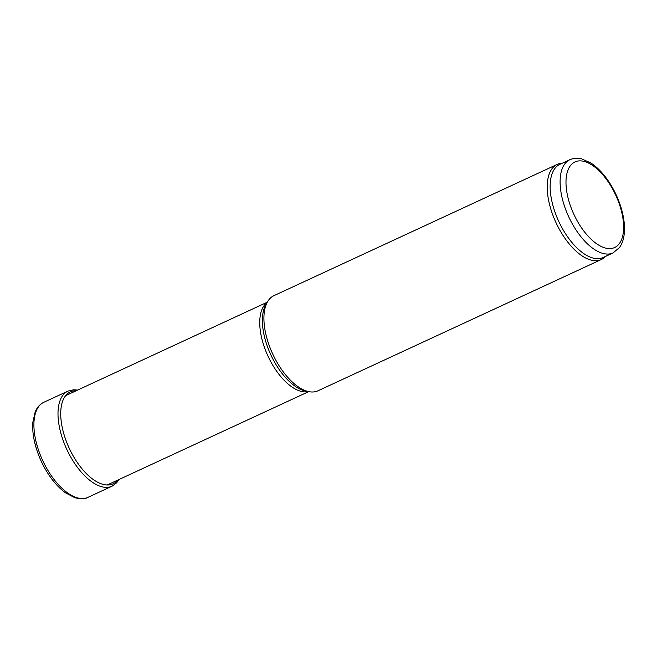 <?xml version="1.0" encoding="UTF-8"?>
<svg xmlns="http://www.w3.org/2000/svg" width="657" height="657" viewBox="0 0 657 657"><rect width="100%" height="100%" fill="white"/><g stroke="black" fill="none" stroke-linecap="round" stroke-linejoin="round"><path stroke-width="0.99" d="M613.088 252.904L603.126 257.519A51.369 25.073 -114.9 0 1 560.996 225.951A51.369 25.073 -114.9 0 1 559.936 164.307L569.898 159.692C576.017 157.237 580.353 158.534 581.511 158.805L590.881 163.01C596.507 166.697 601.796 171.929 606.748 178.712C614.361 189.323 619.658 200.952 622.655 213.582C624.396 221.245 624.897 228.234 624.15 234.541C623.534 239.69 621.99 244.01 619.518 247.508L613.088 252.904A51.369 25.073 -114.9 0 1 570.958 221.335A51.369 25.073 -114.9 0 1 569.898 159.692M605.467 256.444A52.42 25.582 -114.9 0 1 601.286 259.531A52.42 25.582 -114.9 0 1 558.294 227.314A52.42 25.582 -114.9 0 1 557.21 164.406A52.42 25.582 -114.9 0 1 562.269 163.223M601.286 259.531L317.972 390.8A52.42 25.582 -114.9 0 1 309.299 391.728A52.42 25.582 -114.9 0 1 274.979 358.582A52.42 25.582 -114.9 0 1 267.58 301.694A52.42 25.582 -114.9 0 1 273.895 295.675L557.21 164.406M575.959 218.567A47.173 23.028 -114.9 0 1 585.379 161.778A47.173 23.028 -114.9 0 1 623.099 233.925A47.173 23.028 -114.9 0 1 575.959 218.567M309.299 391.728L306.006 391.137A50.4 24.596 -114.9 0 1 273.016 359.28A50.4 24.596 -114.9 0 1 265.904 304.585L267.58 301.694M308.305 391.547A49.275 24.046 -114.9 0 1 270.142 360.488A49.275 24.046 -114.9 0 1 267.079 302.573M87.874 497.398C85.049 499.123 80.63 499.197 74.594 497.628L65.486 492.807C60.28 489.038 55.369 483.971 50.753 477.59C43.263 467.078 37.958 455.572 34.837 443.073C33.006 435.501 32.349 428.545 32.85 422.221L35.133 412.087C36.981 407.504 39.872 404.236 43.805 402.289A52.412 25.582 65.1 0 0 42.713 460.565A52.412 25.582 65.1 0 0 87.874 497.398L112.175 486.123L116.667 482.788L119.081 479.487M77.649 390.069L73.707 389.773L68.123 391.046A52.396 25.574 65.1 0 0 66.809 449.396A52.396 25.574 65.1 0 0 112.175 486.123M76.212 390.734A50.679 24.736 65.1 0 0 69.24 448.271A50.679 24.736 65.1 0 0 117.644 480.152M267.284 302.204L65.725 395.596M308.716 391.621L107.157 485.006M68.123 391.046L43.805 402.289"/></g></svg>
